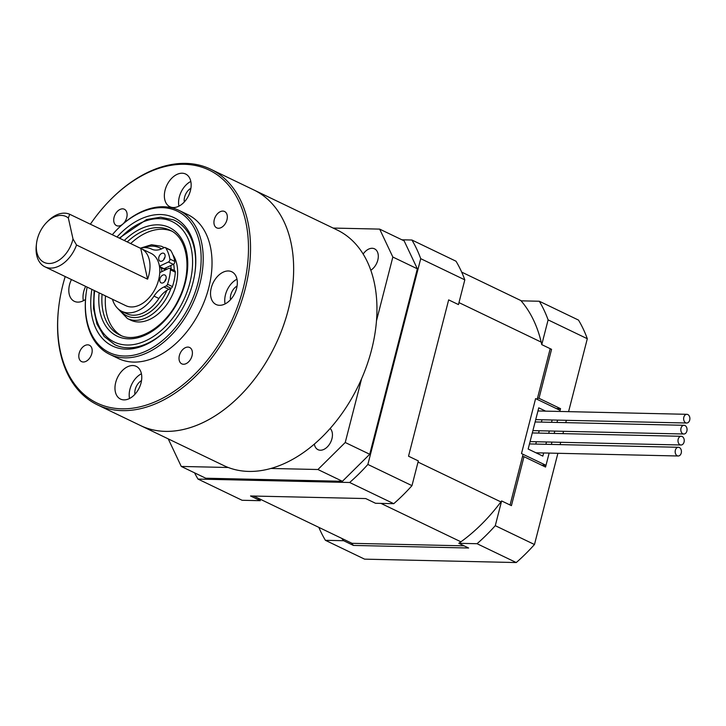 <?xml version="1.0" encoding="UTF-8"?>
<svg xmlns="http://www.w3.org/2000/svg" width="726" height="726" viewBox="0 0 726 726"><rect width="100%" height="100%" fill="white"/><g stroke="black" fill="none" stroke-linecap="round" stroke-linejoin="round"><path stroke-width="1.09" d="M550.199 348.68L537.186 399.364M523.074 454.313L510.06 504.997M464.095 545.843L352.037 543.32L253.664 496.049M458.977 302.606L541.197 342.118M568.585 411.651L587.307 338.724A168.123 111.468 -64.3 0 0 578.504 320.084L539.309 301.245L521.477 300.845L461.672 272.105M380.978 503.399L460.919 541.814M500.904 501.902L418.031 462.072M448.659 299.883L408.529 456.2L418.33 460.91L411.978 485.649L367.873 464.449L420.717 258.665L464.812 279.855L458.46 304.593L448.659 299.883M365.722 498.562L250.534 495.976L260.335 500.686L242.103 500.278L198.007 479.078L349.651 482.491L393.755 503.681L375.524 503.272L365.722 498.562M464.812 279.855A168.123 111.468 115.7 0 0 456.01 261.215L411.905 240.016L401.895 239.798M258.356 498.299A152.505 101.114 -64.3 0 0 260.335 500.686M411.978 485.649A168.123 111.468 115.7 0 1 393.755 503.681M194.559 472.835A168.123 111.468 -64.3 0 0 198.007 479.078M349.651 482.491A168.123 111.468 -64.3 0 0 367.873 464.449M420.717 258.665A168.123 111.468 -64.3 0 0 411.905 240.016M351.448 543.039A152.505 101.114 -64.3 0 0 353.426 545.426L343.634 540.716L325.402 540.307L364.597 559.147L516.25 562.55A168.123 111.468 -64.3 0 0 534.472 544.518L557.895 453.287M560.118 444.621L560.717 442.297M562.94 433.631L563.539 431.308M565.763 422.641L566.362 420.318M539.309 301.245A168.123 111.468 115.7 0 1 548.112 319.885L587.307 338.724M534.472 544.518L495.277 525.678L501.621 500.94L511.422 505.65L524 456.681L545.553 467.045L549.137 453.097L545.997 465.33L521.495 453.55L535.606 398.601L560.109 410.381L560.545 408.665L538.991 398.302L551.56 349.333L541.759 344.623L548.112 319.885M551.361 444.43L551.96 442.107L551.361 444.43M554.183 433.431L554.782 431.108L554.183 433.431M557.005 422.441L557.604 420.118L557.005 422.441M495.277 525.678A168.123 111.468 115.7 0 1 477.046 543.71L516.25 562.55M353.426 545.426L468.624 548.012L458.823 543.302L477.046 543.71M325.402 540.307A168.123 111.468 115.7 0 1 318.841 527.366M521.077 300.836A152.505 101.114 115.7 0 1 541.759 344.623M556.334 408.566L560.545 408.665M524 456.681L522.475 456.654M537.467 398.265L538.991 398.302M501.621 500.94A152.505 101.114 115.7 0 1 458.823 543.302M343.634 540.716A152.505 101.114 115.7 0 1 341.647 538.329M543.665 452.97L542.857 456.11L528.165 449.04L538.746 407.83L545.625 411.134M552.132 420L551.533 422.323M549.31 430.99L548.711 433.313M546.487 441.98L545.888 444.303M542.004 419.773L541.414 422.096M539.182 430.763L538.592 433.086M536.36 441.753L535.77 444.076M541.787 465.23L545.997 465.33M684.055 442.061A4.356 3.122 -88.7 0 1 681.015 445.002A4.356 3.122 -88.7 0 1 678.175 439.23A4.356 3.122 -88.7 0 1 681.215 436.29A4.356 3.122 -88.7 0 1 684.055 442.061M686.878 431.072A4.356 3.122 -88.7 0 1 683.838 434.012A4.356 3.122 -88.7 0 1 680.997 428.24A4.356 3.122 -88.7 0 1 684.037 425.3A4.356 3.122 -88.7 0 1 686.878 431.072M681.233 453.051A4.356 3.122 -88.7 0 1 678.193 455.992A4.356 3.122 -88.7 0 1 675.352 450.22A4.356 3.122 -88.7 0 1 678.393 447.28A4.356 3.122 -88.7 0 1 681.233 453.051M689.7 420.082A4.356 3.122 -88.7 0 1 686.66 423.022A4.356 3.122 -88.7 0 1 683.819 417.25A4.356 3.122 -88.7 0 1 686.86 414.31A4.356 3.122 -88.7 0 1 689.7 420.082M117.013 237.003A71.166 47.19 115.7 0 1 172.752 217.092A71.166 47.19 115.7 0 1 195.249 270.172A71.166 47.19 115.7 0 1 192.871 282.959A71.166 47.19 115.7 0 1 166.626 329.722A71.166 47.19 115.7 0 1 111.123 345.322A71.166 47.19 115.7 0 1 91.857 289.365M119.3 238.101L146.57 219.524L160.627 217.174L173.541 219.869A68.988 45.747 115.7 0 1 174.621 220.368A68.988 45.747 115.7 0 1 195.185 270.707A68.988 45.747 -64.3 0 0 174.621 220.368A68.988 45.747 -64.3 0 0 174.331 220.232M87.147 287.097A78.435 52 -64.3 0 0 85.977 294.702A78.435 52 -64.3 0 0 129.509 355.804A78.435 52 -64.3 0 0 197.926 283.067A78.435 52 -64.3 0 0 181.545 213.616A78.435 52 -64.3 0 0 117.521 229.071A78.435 52 -64.3 0 0 112.303 234.743M117.521 229.071L118.02 228.572A79.887 52.971 115.7 0 1 178.85 210.313A79.887 52.971 115.7 0 1 199.922 283.567A79.887 52.971 115.7 0 1 109.644 354.315A79.887 52.971 115.7 0 1 85.895 295.409L85.977 294.702M65.204 276.552A129.264 85.713 -64.3 0 0 62.962 284.528A129.264 85.713 -64.3 0 0 58.652 307.751A129.264 85.713 -64.3 0 0 130.399 408.457A129.264 85.713 -64.3 0 0 243.165 288.576A129.264 85.713 -64.3 0 0 216.157 174.104A129.264 85.713 -64.3 0 0 110.633 199.586A129.264 85.713 -64.3 0 0 90.369 224.198M110.633 199.586L111.132 199.078A130.716 86.675 115.7 0 1 210.667 169.203A130.716 86.675 115.7 0 1 245.152 289.066A130.716 86.675 115.7 0 1 97.42 404.836A130.716 86.675 115.7 0 1 58.57 308.459L58.652 307.751M192.036 355.813A9.075 6.017 -64.3 0 0 189.64 347.491A9.075 6.017 -64.3 0 0 179.386 355.531A9.075 6.017 -64.3 0 0 181.781 363.853A9.075 6.017 -64.3 0 0 192.036 355.813M226.957 219.824A9.075 6.017 -64.3 0 0 224.561 211.493A9.075 6.017 -64.3 0 0 214.306 219.533A9.075 6.017 -64.3 0 0 216.702 227.864A9.075 6.017 -64.3 0 0 226.957 219.824M123.166 223.753A9.075 6.017 -64.3 0 0 126.741 217.564A9.075 6.017 -64.3 0 0 124.346 209.242A9.075 6.017 -64.3 0 0 114.091 217.283A9.075 6.017 -64.3 0 0 116.487 225.605A9.075 6.017 -64.3 0 0 122.522 224.325M91.821 353.562A9.075 6.017 -64.3 0 0 89.425 345.24A9.075 6.017 -64.3 0 0 79.17 353.281A9.075 6.017 -64.3 0 0 81.566 361.602A9.075 6.017 -64.3 0 0 91.821 353.562M236.585 288.431A18.159 12.033 -64.3 0 0 231.794 271.778A18.159 12.033 -64.3 0 0 211.275 287.859A18.159 12.033 -64.3 0 0 216.067 304.503A18.159 12.033 -64.3 0 0 236.585 288.431M236.975 279.192A18.159 12.033 -64.3 0 0 225.487 294.683A18.159 12.033 -64.3 0 0 225.087 303.922M237.075 286.026A10.527 6.979 -64.3 0 0 230.795 294.81A10.527 6.979 -64.3 0 0 230.487 299.729M190.412 190.675A18.159 12.033 -64.3 0 0 185.62 174.022A18.159 12.033 -64.3 0 0 165.101 190.103A18.159 12.033 -64.3 0 0 169.893 206.747A18.159 12.033 -64.3 0 0 190.412 190.675M190.802 181.436A18.159 12.033 -64.3 0 0 179.313 196.927A18.159 12.033 -64.3 0 0 178.914 206.166M190.902 188.27A10.527 6.979 -64.3 0 0 184.622 197.055A10.527 6.979 -64.3 0 0 184.313 201.973M71.447 279.555A18.159 12.033 -64.3 0 0 69.551 284.674A18.159 12.033 -64.3 0 0 74.333 301.317A18.159 12.033 -64.3 0 0 85.523 299.421M85.65 286.38A18.159 12.033 -64.3 0 0 83.753 291.498A18.159 12.033 -64.3 0 0 83.363 300.736M141.025 383.001A18.159 12.033 -64.3 0 0 136.234 366.349A18.159 12.033 -64.3 0 0 115.715 382.43A18.159 12.033 -64.3 0 0 120.507 399.082A18.159 12.033 -64.3 0 0 141.025 383.001M141.425 373.763A18.159 12.033 -64.3 0 0 129.927 389.263A18.159 12.033 -64.3 0 0 129.537 398.492M141.516 380.596A10.527 6.979 -64.3 0 0 135.245 389.381A10.527 6.979 -64.3 0 0 134.936 394.3M109.644 354.315L118.465 358.553A79.887 52.971 -64.3 0 0 208.743 287.805A79.887 52.971 -64.3 0 0 187.662 214.551L178.85 210.313M210.667 169.203L337.082 229.96A130.716 86.675 115.7 0 1 365.986 367.783A130.716 86.675 115.7 0 1 248.719 471.419A130.716 86.675 115.7 0 1 223.835 465.593L140.535 425.563A130.716 86.675 -64.3 0 0 288.267 309.793A130.716 86.675 -64.3 0 0 253.782 189.922A130.716 86.675 115.7 0 1 282.686 327.753A130.716 86.675 115.7 0 1 165.419 431.38A130.716 86.675 115.7 0 1 140.535 425.563L97.42 404.836M114.853 344.732A68.988 45.747 -64.3 0 0 167.007 329.341A68.988 45.747 115.7 0 1 115.888 345.204A68.988 45.747 115.7 0 1 114.853 344.732L104.208 336.51L96.912 323.996L93.482 308.232L94.135 290.464M59.586 259.799A25.419 16.852 -64.3 0 0 72.999 238.945L76.539 245.025A29.049 19.257 115.7 0 1 62.681 263.883A29.049 19.257 115.7 0 1 44.93 266.814A29.049 19.257 115.7 0 1 36.3 245.397L36.5 243.618A25.419 16.852 -64.3 0 0 59.586 259.799M46.727 222.356L47.98 221.085A29.049 19.257 115.7 0 1 52.345 217.383A29.049 19.257 115.7 0 1 69.705 214.27L68.344 217.991A25.419 16.852 -64.3 0 0 50.548 219.107A25.419 16.852 -64.3 0 0 46.727 222.356A25.419 16.852 -64.3 0 0 36.5 243.618M44.93 266.814L125.779 305.664A29.049 19.257 -64.3 0 0 143.53 302.733A29.049 19.257 -64.3 0 0 159.411 276.007A29.049 19.257 -64.3 0 0 150.944 253.301L141.143 248.591A29.049 19.257 -64.3 0 0 140.753 248.41L147.587 279.174A29.049 19.257 -64.3 0 0 141.143 248.591M69.705 214.27L140.753 248.41M147.587 279.174L76.539 245.025M161.889 271.615A25.419 16.852 -64.3 0 0 161.181 267.876M164.566 270.353A29.049 19.257 -64.3 0 0 164.339 268.593M68.344 217.991L72.999 238.945M170.991 288.322A39.939 26.481 115.7 0 1 128.03 318.823A39.939 26.481 115.7 0 1 127.431 318.551L130.861 320.193A39.939 26.481 -64.3 0 0 131.46 320.475A39.939 26.481 -64.3 0 0 168.722 301.653A39.939 26.481 -64.3 0 0 172.906 254.744M171.563 231.059A58.098 38.523 -64.3 0 0 130.671 243.573M105.515 295.927A58.098 38.523 -64.3 0 0 121.296 335.657M162.098 261.061A4.356 2.886 -64.3 0 0 164.993 257.086A4.356 2.886 -64.3 0 0 163.795 253.301A4.356 2.886 -64.3 0 0 161.716 253.401A4.356 2.886 -64.3 0 0 158.822 257.376A4.356 2.886 -64.3 0 0 160.019 261.16A4.356 2.886 -64.3 0 0 162.098 261.061M163.168 282.777A4.356 2.886 -64.3 0 0 166.063 278.802A4.356 2.886 -64.3 0 0 164.866 275.018A4.356 2.886 -64.3 0 0 162.787 275.109A4.356 2.886 -64.3 0 0 159.892 279.083A4.356 2.886 -64.3 0 0 161.09 282.868A4.356 2.886 -64.3 0 0 163.168 282.777M112.466 299.266A34.494 22.869 -64.3 0 0 121.814 311.336A34.494 22.869 -64.3 0 0 138.258 310.574A34.494 22.869 -64.3 0 0 154.003 296.117A21.789 14.447 115.7 0 1 163.949 286.979L166.172 285.926A2.178 1.443 -64.3 0 0 167.534 284.247A43.569 28.895 -64.3 0 0 170.419 269.818A2.178 1.443 -64.3 0 0 169.757 268.339A2.178 1.443 -64.3 0 0 168.722 268.384L159.756 272.622M121.814 311.336L126.714 313.696A34.494 22.869 -64.3 0 0 143.158 312.933A34.494 22.869 -64.3 0 0 158.903 298.468L154.003 296.117M159.439 266.242L168.405 261.995A2.178 1.443 -64.3 0 0 169.884 259.064A43.569 28.895 -64.3 0 0 165.746 247.956A2.178 1.443 -64.3 0 0 165.319 247.566A2.178 1.443 -64.3 0 0 164.276 247.611L162.061 248.664A21.789 14.447 115.7 0 1 151.689 249.145A34.494 22.869 -64.3 0 0 140.218 248.156M159.484 266.515L164.076 268.72L173.305 264.355L168.405 261.995M164.076 268.72A2.178 1.443 115.7 0 1 163.041 268.765L159.566 267.104M169.757 268.339L174.657 270.689A2.178 1.443 115.7 0 1 175.32 272.168L170.419 269.818M167.534 284.247L172.434 286.607A43.569 28.895 -64.3 0 0 175.32 272.168M172.434 286.607A2.178 1.443 115.7 0 1 171.073 288.286L166.172 285.926M163.949 286.979L168.849 289.329L171.073 288.286M168.849 289.329A21.789 14.447 -64.3 0 0 158.903 298.468M165.319 247.566L170.22 249.916A2.178 1.443 115.7 0 1 170.637 250.307L165.746 247.956M169.884 259.064L174.784 261.414A43.569 28.895 -64.3 0 0 170.637 250.307M174.784 261.414A2.178 1.443 115.7 0 1 173.305 264.355M166.072 278.793A4.356 2.886 -64.3 0 0 164.793 281.452M164.993 257.077A4.356 2.886 -64.3 0 0 163.713 259.736M314.367 444.103A12.342 8.186 -64.3 0 0 317.988 449.675A12.342 8.186 -64.3 0 0 320.338 450.229A12.342 8.186 -64.3 0 0 330.902 441.689A12.342 8.186 -64.3 0 0 330.158 428.467M370.786 270.235A12.342 8.186 -64.3 0 0 378.074 258.873A12.342 8.186 -64.3 0 0 374.534 248.836A12.342 8.186 -64.3 0 0 372.184 248.283A12.342 8.186 -64.3 0 0 363.154 254.073M376.467 320.828L392.848 257.04L379.653 229.107L333.134 228.064M379.653 229.107L404.155 240.878L417.35 268.811L392.848 257.04M168.241 438.876L181.264 466.446L205.767 478.216L342.427 481.293L317.924 469.513L345.231 442.497L361.612 378.709M345.231 442.497L369.725 454.267L417.35 268.811M181.264 466.446L228.273 467.499M270.925 468.461L317.924 469.513M369.725 454.267L342.427 481.293M94.725 290.745A66.81 44.295 -64.3 0 0 115.334 342.518A66.81 44.295 -64.3 0 0 183.905 299.52A66.81 44.295 -64.3 0 0 171.2 221.158A66.81 44.295 -64.3 0 0 119.89 238.382M124.282 240.497A60.276 39.966 115.7 0 1 168.468 227.102A60.276 39.966 115.7 0 1 179.93 297.787A60.276 39.966 115.7 0 1 118.066 336.583A60.276 39.966 115.7 0 1 99.117 292.85M102.085 294.275A58.098 38.523 -64.3 0 0 119.572 334.913A58.098 38.523 -64.3 0 0 120.362 335.276C137.695 343.933 166.345 326.754 179.122 298.223C192.925 270.163 187.707 237.611 169.902 230.187A58.098 38.523 -64.3 0 0 169.022 229.779A58.098 38.523 -64.3 0 0 127.241 241.921M161.553 248.891A37.761 25.038 -64.3 0 0 159.048 247.548A37.761 25.038 -64.3 0 0 144.011 247.63M120.589 310.674A37.761 25.038 -64.3 0 0 127.477 316.137A37.761 25.038 -64.3 0 0 166.853 290.436M165.955 267.83A31.227 20.709 115.7 0 1 166.172 269.591M165.691 279.31A31.227 20.709 115.7 0 1 165.474 280.408M171.1 268.983A37.761 25.038 -64.3 0 0 170.801 265.535M161.435 246.268A39.939 26.481 115.7 0 1 162.034 246.55A39.939 26.481 115.7 0 1 164.085 247.702M173.677 264.119A39.939 26.481 115.7 0 1 174.213 270.48M681.015 445.002L530.071 441.608M681.215 436.29L532.294 432.941M683.838 434.012L532.893 430.618M684.037 425.3L535.116 421.951M678.193 455.992L535.979 452.797M678.393 447.28L529.472 443.931M686.66 423.022L535.715 419.628M686.86 414.31L537.939 410.961M120.398 335.294L119.572 334.913M127.431 318.551L117.757 308.505M140.88 248.011L151.516 244.735L161.39 246.25L164.267 247.62M174.621 220.368L173.541 219.869M165.419 269.945L165.165 268.203"/></g></svg>
